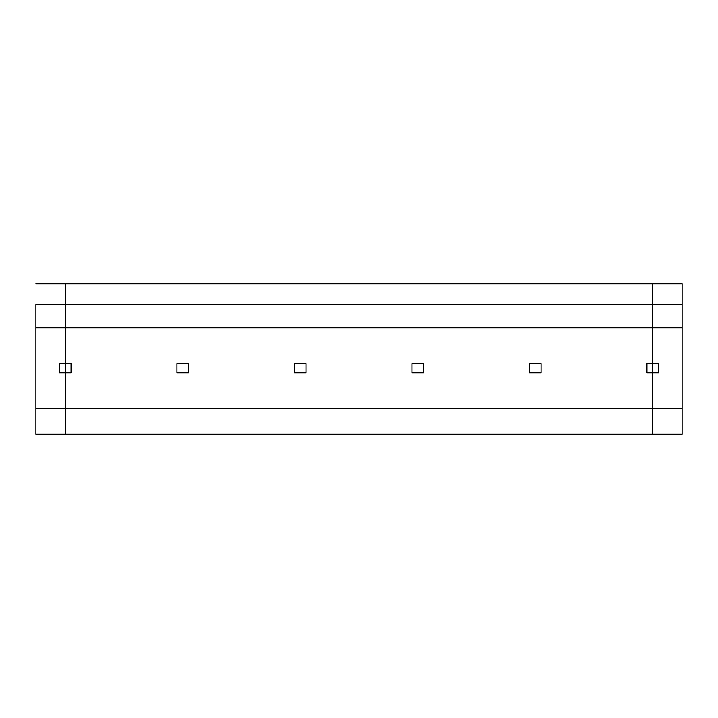 <?xml version="1.0" encoding="UTF-8"?>
<svg xmlns="http://www.w3.org/2000/svg" width="718" height="718" viewBox="0 0 718 718"><rect width="100%" height="100%" fill="white"/><g stroke="black" fill="none" stroke-linecap="round" stroke-linejoin="round"><path stroke-width="1.08" d="M35.9 304.647L65.275 304.647L65.275 434.166L35.9 434.166L35.9 327.776L65.275 327.776L65.275 304.647L35.9 304.647L35.9 327.776L35.9 304.647M65.275 283.834L65.275 304.647L65.275 283.834L35.9 283.834L65.275 283.834L65.275 304.647L65.275 283.834L682.1 283.834L682.1 434.166L652.725 434.166L652.725 283.834L652.725 304.647L682.1 304.647L682.1 283.834L65.275 283.834M65.275 363.622L59.486 363.622L59.486 372.875L65.275 372.875L65.275 327.776L35.9 327.776L35.9 434.166L65.275 434.166L65.275 408.721L35.9 408.721L65.275 408.721L65.275 372.875L59.486 372.875L59.486 363.622L65.275 363.622L65.275 304.647L65.275 327.776L682.1 327.776L682.1 304.647L652.725 304.647L652.725 363.622L658.514 363.622L658.514 372.875L652.725 372.875L652.725 408.721L682.1 408.721L682.1 327.776L65.275 327.776L65.275 372.875L65.275 363.622L71.055 363.622L71.055 372.875L65.275 372.875L71.055 372.875L71.055 363.622L65.275 363.622M652.725 363.622L652.725 372.875L658.514 372.875L658.514 363.622L652.725 363.622L652.725 283.834L652.725 304.647L65.275 304.647L652.725 304.647L652.725 372.875L646.945 372.875L646.945 363.622L652.725 363.622L646.945 363.622L646.945 372.875L652.725 372.875L652.725 434.166L682.1 434.166L682.1 408.721L65.275 408.721L65.275 372.875L65.275 408.721L652.725 408.721L652.725 363.622M65.275 434.166L65.275 408.721L65.275 434.166L652.725 434.166L652.725 408.721L652.725 434.166L65.275 434.166M188.547 372.875L176.978 372.875L176.978 363.622L188.547 363.622L176.978 363.622L176.978 372.875L188.547 372.875L188.547 363.622L188.547 372.875M306.039 372.875L294.47 372.875L294.47 363.622L306.039 363.622L294.47 363.622L294.47 372.875L306.039 372.875L306.039 363.622L306.039 372.875M423.53 372.875L411.961 372.875L411.961 363.622L423.53 363.622L411.961 363.622L411.961 372.875L423.53 372.875L423.53 363.622L423.53 372.875M541.022 372.875L529.453 372.875L529.453 363.622L541.022 363.622L529.453 363.622L529.453 372.875L541.022 372.875L541.022 363.622L541.022 372.875"/></g></svg>

